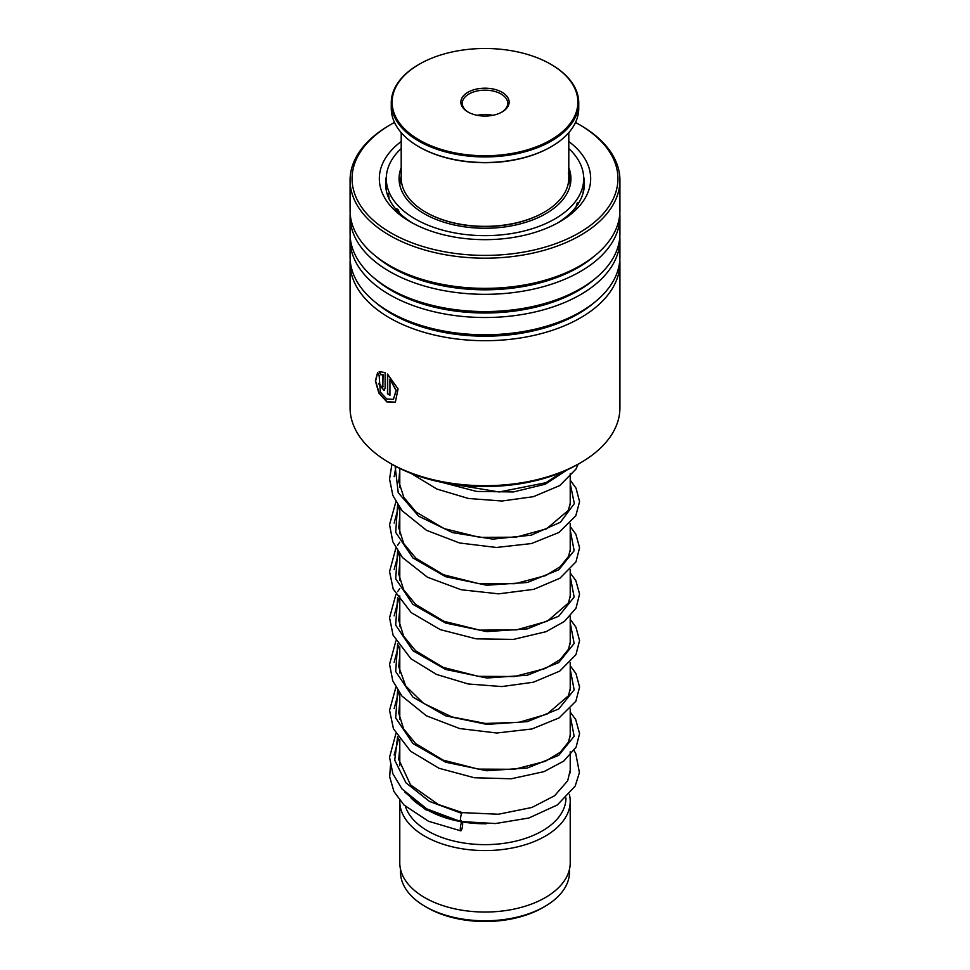 <?xml version="1.0" encoding="UTF-8"?>
<svg xmlns="http://www.w3.org/2000/svg" width="970" height="970" viewBox="0 0 970 970"><rect width="100%" height="100%" fill="white"/><g stroke="black" fill="none" stroke-linecap="round" stroke-linejoin="round"><path stroke-width="1.45" d="M569.499 869.181L569.499 871.994A84.499 48.791 180 0 1 544.752 906.501L542.642 907.714A81.516 47.069 180 0 1 427.358 907.714L425.248 906.501A84.499 48.791 180 0 1 400.501 871.994L400.501 869.181M544.752 906.501A84.499 48.791 180 0 1 425.248 906.501L427.358 907.714M452.311 818.983A85.215 49.203 180 0 1 424.739 808.337L424.739 808.337A85.215 49.203 180 0 1 410.989 797.934M486.322 823.76A80.959 46.742 180 0 1 462.193 821.869M460.871 821.638A80.959 46.742 180 0 1 427.758 810.071L424.739 808.337L427.758 810.071M565.959 798.007A80.959 46.742 180 0 1 515.894 841.099A80.959 46.742 180 0 1 427.758 830.951A80.959 46.742 180 0 1 405.375 806.337M569.366 794.43A85.215 49.203 180 0 1 570.214 801.378A85.215 49.203 180 0 1 517.604 846.834A85.215 49.203 180 0 1 424.739 836.164A85.215 49.203 180 0 1 399.786 801.378A85.215 49.203 180 0 1 399.798 800.444M570.214 801.378L570.214 862.839A85.215 49.203 180 0 1 517.604 908.296A85.215 49.203 180 0 1 424.739 897.626A85.215 49.203 180 0 1 399.786 862.839L399.786 801.378M580.412 462.884L577.999 464.278A131.508 75.927 180 0 1 573.985 466.485A131.508 75.927 180 0 1 392.001 464.278L389.588 462.884A134.927 77.891 0 0 0 576.301 465.151A134.927 77.891 0 0 0 580.412 462.884A134.927 77.891 0 0 0 619.927 407.8L619.927 262.809A134.927 77.891 180 0 1 576.301 320.161A134.927 77.891 180 0 1 430.753 334.129A134.927 77.891 180 0 1 350.073 262.809A134.927 77.891 180 0 1 350.182 259.839M394.487 122.45A132.939 76.751 0 0 0 390.995 124.39A132.939 76.751 0 0 0 389.043 231.769A132.939 76.751 0 0 0 574.955 235.164A132.939 76.751 0 0 0 579.005 124.39A132.939 76.751 0 0 0 575.513 122.45M579.005 124.39L580.412 125.203A134.927 77.891 180 0 1 619.927 180.287A134.927 77.891 180 0 1 576.301 237.638A134.927 77.891 180 0 1 430.753 251.606A134.927 77.891 180 0 1 350.073 180.287A134.927 77.891 180 0 1 389.588 125.203L390.995 124.39M568.796 141.499A105.669 61.001 180 0 1 559.714 221.803A105.669 61.001 180 0 1 556.501 223.573A105.669 61.001 180 0 1 410.286 221.803A105.669 61.001 180 0 1 401.204 141.499M386.363 176.613A99.413 57.4 0 0 0 385.587 183.766A99.413 57.4 0 0 0 412.553 223.076M619.818 259.839A134.927 77.891 180 0 1 619.927 262.809M619.818 236.644A134.927 77.891 180 0 1 619.927 239.614L619.927 256.856A134.927 77.891 180 0 1 580.412 311.94A134.927 77.891 180 0 1 576.301 314.219A134.927 77.891 180 0 1 389.588 311.94A134.927 77.891 180 0 1 350.073 256.856L350.073 239.614A134.927 77.891 180 0 1 350.182 236.644M619.927 239.614A134.927 77.891 180 0 1 576.301 296.978A134.927 77.891 180 0 1 430.753 310.946A134.927 77.891 180 0 1 350.073 239.614M619.818 213.448A134.927 77.891 180 0 1 619.927 216.419L619.927 233.661A134.927 77.891 180 0 1 580.412 288.745A134.927 77.891 180 0 1 576.301 291.024A134.927 77.891 180 0 1 389.588 288.745A134.927 77.891 180 0 1 350.073 233.661L350.073 216.419A134.927 77.891 180 0 1 350.182 213.448M619.927 216.419A134.927 77.891 180 0 1 576.301 273.782A134.927 77.891 180 0 1 430.753 287.75A134.927 77.891 180 0 1 350.073 216.419M619.927 180.287L619.927 210.478A134.927 77.891 180 0 1 580.412 265.55A134.927 77.891 180 0 1 576.301 267.829A134.927 77.891 180 0 1 389.588 265.55A134.927 77.891 180 0 1 350.073 210.478L350.073 180.287M350.073 262.809L350.073 407.8A134.927 77.891 0 0 0 389.588 462.884M382.568 387.333L382.835 374.675L380.701 374.772L379.149 371.643L385.126 372.589L385.126 388.097L384.059 390.498L378.433 383.502A134.927 77.891 180 0 0 380.592 385.066C381.331 387.418 382.071 387.927 382.835 386.606L383.041 374.578L380.919 374.675L379.379 371.546M377.645 372.529L379.161 375.669L380.337 392.038L386.739 399.009L393.383 399.349L396.039 390.51L389.928 379.076L389.928 395.251A134.927 77.891 180 0 1 387.491 393.82L387.491 374.056L398.076 388.921L395.348 402.223L386.872 401.919L378.87 393.056L375.354 380.883L377.645 372.529M557.447 223.076A99.413 57.4 0 0 0 584.413 183.766A99.413 57.4 0 0 0 583.637 176.613M393.48 399.288L396.233 390.389L389.928 379.076M389.928 395.02A134.636 77.733 180 0 1 387.697 393.699L387.697 374.214M395.433 402.162L387.054 401.798L379.149 393.068L375.608 381.028L377.682 372.613M384.168 390.437L378.676 383.683M382.677 387.297L383.041 386.496M461.223 820.753C459.756 825.07 460.471 815.115 461.744 813.406L462.387 812.617L438.355 804.506L410.553 784.912L398.731 759.413L399.786 747.991M461.49 830.065A4.547 0.946 98.7 0 0 462.593 825.106A4.547 0.946 98.7 0 0 462.169 821.869A4.547 0.946 98.7 0 0 461.49 822.645A4.547 0.946 98.7 0 0 460.386 827.616A4.547 0.946 98.7 0 0 460.798 830.853A4.547 0.946 98.7 0 0 461.49 830.065M395.881 733.696L389.552 757.267L392.826 773.684L402.004 788.937L426.751 808.871L460.568 821.541L495.5 823.542L528.929 817.989L557.362 804.942L575.186 786.076L579.417 772.593L575.768 753.605L574.058 750.525M568.347 173.569C568.905 171.023 569.39 172.369 569.79 177.607L569.596 179.171M583.613 187.356L583.552 186.543M583.613 188.071L583.018 193.357M577.126 203.069L578.423 204.003L577.126 203.069L575.683 208.126M565.498 217.45L561.218 220.614M545.649 228.617L541.139 230.339M520.199 236.183L516.986 236.801M491.948 239.529L490.117 239.59M464.242 238.474L461.72 238.171M438.767 233.515L434.705 232.315M416.821 225.27L412.092 222.785M399.749 214.346C398.476 209.144 397.276 207.847 396.148 210.441M389.188 199.311C388.582 193.964 388.073 192.521 387.636 194.982L387.782 193.576M399.179 181.16L399.725 178.989M401.204 167.689A85.93 49.603 0 0 0 399.07 178.662A85.93 49.603 0 0 0 469.31 227.429A85.93 49.603 0 0 0 565.195 196.473A85.93 49.603 0 0 0 570.93 178.662A85.93 49.603 0 0 0 568.796 167.689M401.204 148.543A98.71 56.987 0 0 0 392.874 158.195A98.71 56.987 0 0 0 386.29 178.662A98.71 56.987 0 0 0 466.97 234.691A98.71 56.987 0 0 0 577.126 199.129A98.71 56.987 0 0 0 583.71 178.662A98.71 56.987 0 0 0 568.796 148.543M401.204 132.648L401.204 177.971A83.796 48.379 0 0 0 401.374 181.014A83.796 48.379 0 0 0 425.745 212.175A83.796 48.379 0 0 0 544.255 212.175A83.796 48.379 0 0 0 568.796 177.971L568.796 132.648M577.696 98.746A92.877 53.629 0 0 0 550.681 64.202A92.877 53.629 0 0 0 419.319 64.202A92.877 53.629 0 0 0 392.304 105.5A92.877 53.629 0 0 0 490.844 155.649A92.877 53.629 0 0 0 577.696 98.746M550.984 64.384A93.738 54.114 180 0 1 551.287 64.553A93.738 54.114 180 0 1 578.544 99.413A93.738 54.114 180 0 1 578.738 102.82A93.738 54.114 180 0 1 487.946 156.91A93.738 54.114 180 0 1 391.456 106.227A93.738 54.114 180 0 1 391.262 102.82A93.738 54.114 180 0 1 418.713 64.553A93.738 54.114 180 0 1 419.016 64.384M391.262 102.82L391.262 108.385A93.738 54.114 0 0 0 391.456 111.792A93.738 54.114 0 0 0 418.713 146.652A93.738 54.114 0 0 0 551.287 146.652A93.738 54.114 0 0 0 578.738 108.385L578.738 102.82M509.092 101.244A24.141 13.944 180 0 1 502.072 111.986A24.141 13.944 180 0 1 467.928 111.986A24.141 13.944 180 0 1 460.908 103.002A24.141 13.944 180 0 1 483.484 88.209A24.141 13.944 180 0 1 509.092 101.244M501.551 112.277A22.722 13.119 0 0 0 507.722 103.281A22.722 13.119 0 0 0 507.674 102.456A22.722 13.119 0 0 0 484.285 90.174A22.722 13.119 0 0 0 462.278 103.281A22.722 13.119 0 0 0 462.326 104.117A22.722 13.119 0 0 0 468.449 112.277M543.952 212.345A82.947 47.882 180 0 1 543.649 212.515A82.947 47.882 180 0 1 426.351 212.515A82.947 47.882 180 0 1 426.048 212.345M550.984 146.834A92.877 53.629 180 0 1 550.681 147.003A92.877 53.629 180 0 1 419.319 147.003A92.877 53.629 180 0 1 419.016 146.834M492.808 115.321A22.722 13.119 0 0 0 477.191 115.321M394.147 755.024L398.67 738.146L394.147 755.024M394.147 708.634L398.67 691.755L394.147 708.634M394.147 662.255L398.67 645.365L394.147 662.255M394.147 615.865L398.67 598.987L394.147 615.865M394.147 569.487L398.67 552.597L394.147 569.487M394.147 523.097L398.67 506.219L394.147 523.097M394.147 476.719L395.978 466.473L394.147 476.719M594.804 302.119A131.677 76.024 180 0 1 574.107 316.135A131.677 76.024 180 0 1 375.196 302.119M594.804 278.936A131.677 76.024 180 0 1 574.107 292.952A131.677 76.024 180 0 1 375.196 278.936M594.804 255.74A131.677 76.024 180 0 1 574.107 269.757A131.677 76.024 180 0 1 375.196 255.74M580.412 311.94L578.108 313.262A131.677 76.024 180 0 1 574.107 315.48A131.677 76.024 180 0 1 391.892 313.262L389.588 311.94M580.412 288.745L578.108 290.066A131.677 76.024 180 0 1 574.107 292.285A131.677 76.024 180 0 1 391.892 290.066L389.588 288.745M580.412 265.55L578.108 266.883A131.677 76.024 180 0 1 574.107 269.102A131.677 76.024 180 0 1 391.892 266.883L389.588 265.55M461.744 813.406L429.48 801.438L405.945 782.814L394.729 760.189L397.639 736.606M570.214 715.557L574.143 736.254L558.732 755.363L527.328 768.022L486.697 770.75L445.606 762.214L412.917 743.505L395.687 717.921L397.639 690.216M570.214 669.179L574.143 689.876L558.732 708.985L527.328 721.644L486.697 724.372L445.606 715.836L412.917 697.127L395.687 671.531L397.639 643.837M570.214 622.788L574.143 643.486L558.732 662.595L527.328 675.253L486.697 677.981L445.606 669.445L412.917 650.737L395.687 625.141L397.639 597.447M570.214 576.41L574.143 597.096L558.732 616.217L527.328 628.875L486.697 631.603L445.606 623.067L412.917 604.346L395.687 578.763L397.639 551.069M570.214 530.02L574.143 550.717L558.732 569.826L527.328 582.485L486.697 585.213L445.606 576.677L412.917 557.968L395.687 532.372L397.639 504.679M570.214 483.63L574.337 503.6L560.405 522.26L531.221 535.185L492.663 539.126L452.469 532.591L418.725 516.246L398.233 492.699L395.093 466M567.135 469.88L545.37 484.175L513.385 491.96L476.561 491.426L441.071 482.151M570.214 185.052L568.796 175.825M570.214 473.518L570.214 504.885M570.214 523.376L570.214 551.275M570.214 569.754L570.214 597.653M570.214 616.144L570.214 644.044M570.214 662.522L570.214 690.422M570.214 708.912L570.214 736.812M570.214 751.823L570.214 772.908M399.786 468.413L399.786 487.461M399.786 507.783L399.786 533.852M399.786 554.161L399.786 580.242M399.786 595.944L399.786 626.62M399.786 646.941L399.786 672.998M399.786 693.32L399.786 719.388M399.786 739.71L399.786 765.779M401.204 175.825L399.786 185.052M570.214 730.58L570.493 733.829L568.517 742.014L560.139 752.344L545.31 761.292L514.464 769.295L478.21 769.101L443.144 760.128L415.645 743.578L403.629 728.919L398.755 713.229L399.786 701.613M570.214 684.189L570.493 687.56L568.444 695.769L546.983 714.15L518.95 722.298L485.485 723.462L451.911 716.927L423.526 703.347L405.763 686.02L398.731 666.657L399.786 655.223M570.214 637.811L570.493 641.049L568.517 649.245L560.139 659.564L545.31 668.524L514.476 676.526L478.21 676.332L443.157 667.36L415.645 650.809L403.629 636.15L398.755 620.461L399.786 608.845M570.214 591.421L570.493 594.719L568.493 602.928L547.335 621.212L516.561 629.87L479.798 630.136L443.969 621.297L415.803 604.565L403.702 589.881L398.755 574.167L399.786 562.454M570.214 545.043L570.481 548.644L568.553 556.392L560.308 566.65L545.698 575.586L514.973 583.697L478.719 583.625L443.581 574.761L415.924 558.284L403.75 543.6L398.767 527.85L399.786 516.064M570.214 498.653L570.481 502.108L568.396 510.341L546.522 528.82L515.894 537.198L479.519 537.332L444.127 528.589L416.178 512.124L403.859 497.416L398.779 481.629L399.786 469.686M562.406 471.966L545.94 482.708L499.089 491.984L446.843 483.242M462.387 812.617L498.374 814.242L531.936 807.464L554.573 795.764L567.668 780.838L570.493 769.137L570.214 765.645M404.987 792.272L425.624 809.659L462.169 821.869M390.461 765.791L389.661 776.788L393.965 791.605L403.993 805.015L428.461 821.238L460.798 830.853M570.214 712.089L575.683 719.473L579.575 733.647L576.131 747.094L563.74 761.098L543.988 771.647L511.166 778.789L474.306 777.746L439.01 768.264L410.565 751.216L393.456 728.822L389.552 710.319L395.881 687.306M570.214 665.711L575.998 673.641L579.575 687.112L575.841 701.261L559.12 717.897L531.96 728.967L496.749 733.005L459.671 728.555L426.388 715.799L401.932 696.06L392.777 680.794L389.552 664.353L395.881 640.928M570.214 619.321L575.889 627.069L579.575 640.564L575.938 654.689L559.726 671.131L533.367 682.225L501.866 686.566L468.17 683.971L436.548 674.441L410.904 658.739L393.08 635.168L389.552 617.769L395.881 594.537M397.639 591.627L399.786 588.523M570.214 572.943L575.828 580.569L579.575 594.064L576.01 608.19L564.37 621.455L546.122 631.664L513.397 639.412L476.197 638.854L440.307 629.639L411.219 612.628L393.165 588.996L389.552 571.585L395.881 548.159M397.639 545.249L399.786 542.145M570.214 526.552L575.865 534.24L579.575 547.735L575.974 561.86L559.92 578.229L533.803 589.336L498.604 593.846L461.211 589.76L427.443 577.223L402.453 557.544L392.814 541.733L389.552 524.661L395.881 501.769M570.214 480.162L576.034 488.177L579.575 501.635L575.804 515.797L558.878 532.506L531.414 543.564L496.373 547.468L459.55 542.982L426.509 530.323L402.126 510.766L392.862 495.488L389.552 479.022L391.928 464.23M578.108 464.206L575.938 469.153L559.738 485.582L533.403 496.676L501.987 501.017L468.377 498.471L436.803 489.013L411.147 473.408M583.71 178.662L583.71 187.622M386.29 178.662L386.29 190.617M386.29 178.916A7.105 7.105 0 0 0 386.29 183.621M399.567 183.948A7.105 7.105 0 0 0 399.895 182.954M400.089 181.063A7.105 7.105 0 0 0 399.41 178.237M388.085 193.576A7.105 7.105 0 0 0 387.588 195.237M396.657 208.877A7.105 7.105 0 0 0 396.463 209.872M578.181 203.761A7.105 7.105 0 0 0 577.865 202.427M584.025 188.871A7.105 7.105 0 0 0 583.431 186.931M419.319 64.202L418.713 64.553M550.681 64.202L551.287 64.553M550.681 147.003L551.287 146.652M419.319 147.003L418.713 146.652M543.649 212.515L544.255 212.175M426.351 212.515L425.745 212.175"/></g></svg>
